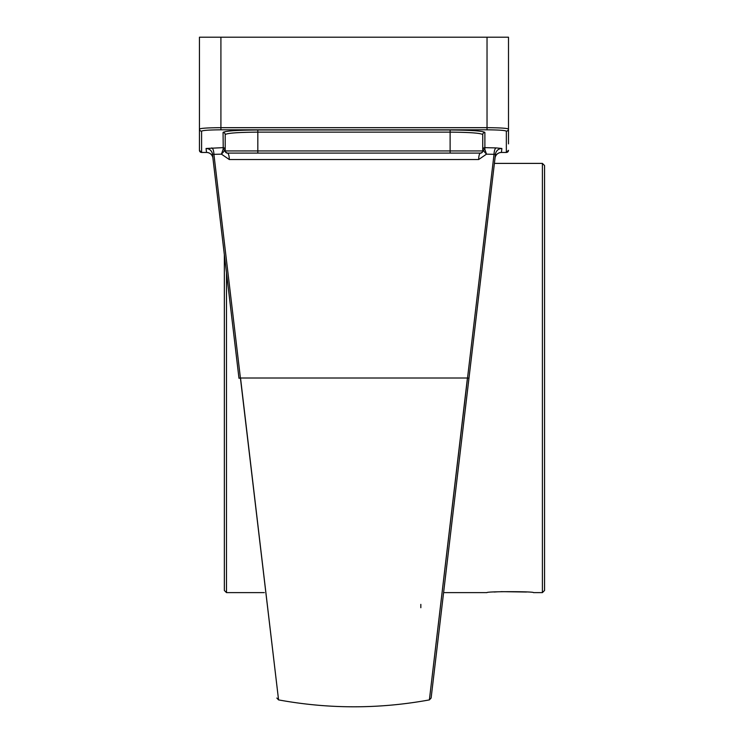 <?xml version="1.0" encoding="UTF-8"?>
<svg xmlns="http://www.w3.org/2000/svg" width="744" height="744" viewBox="0 0 744 744"><rect width="100%" height="100%" fill="white"/><g stroke="black" fill="none" stroke-linecap="round" stroke-linejoin="round"><path stroke-width="1.12" d="M420.834 604.37L420.834 607.718M438.253 624.821L433.454 665.415M478.662 159.532L229.282 159.532L221.442 154.157L213.909 154.343L278.563 699.899L240.526 378.008L467.427 378.008L429.381 699.899L494.035 154.343L486.502 154.157L478.662 159.532A6.436 1.934 90 0 1 480.596 153.097L227.348 153.097L225.46 151.971M274.49 665.415L269.691 624.821M211.742 147.917A6.436 2.167 88.6 0 1 213.909 154.343L212.449 154.148L212.923 158.119A6.436 6.426 -6.7 0 0 206.525 152.446L206.06 148.484L223.061 147.647A2.148 2.139 180 0 1 225.2 149.786M238.945 378.008L212.449 154.148A6.436 6.426 -6.7 0 0 206.06 148.484M226.492 272.769L226.492 592.624L224.344 590.476L224.344 254.634L212.923 158.119M467.427 378.008L468.971 378.259L431.12 698.039L495.495 154.148A6.436 6.426 -173.3 0 1 501.884 148.484L501.409 152.474L506.348 152.474L506.348 131.167C505.12 130.358 498.685 129.902 487.032 129.819L220.912 129.819C209.259 129.902 202.824 130.358 201.596 131.167L201.596 152.446L206.534 152.474A6.436 6.436 0 0 1 212.923 158.156L235.104 345.532M206.534 152.474L201.596 152.474L199.448 150.325L199.448 37.2L508.496 37.2L508.496 143.89M439.788 624.821L440.364 619.929M472.84 345.532L495.02 158.156L494.397 163.392L542.404 163.392L542.404 592.624L533.476 592.624C534.322 591.35 486.065 591.359 486.948 592.624L443.601 592.624M501.382 152.446L501.409 152.474A6.436 6.436 0 0 0 495.02 158.156L495.02 158.119A6.436 6.426 -173.3 0 1 501.419 152.446L506.348 152.446A2.148 2.139 -0 0 0 508.496 150.307M226.492 592.624L264.353 592.624M542.404 163.392L544.552 165.54L544.552 590.476L542.404 592.624M494.193 592.019L497.355 591.824M501 591.647L526.473 592.029M201.596 131.167A2.148 2.139 180 0 1 199.448 129.028C200.815 128.219 207.967 127.763 220.912 127.68L487.032 127.68C499.977 127.763 507.129 128.219 508.496 129.028A2.148 2.139 0 0 1 506.348 131.167M227.348 153.097A2.148 2.148 0 0 1 225.2 150.948L224.632 150.948A2.148 1.609 30.6 0 0 223.098 149.367L221.442 154.157L225.2 150.009A2.148 2.046 0 0 0 223.228 147.972L223.061 132.423C225.265 130.953 236.862 130.144 257.824 129.995L450.12 129.995L450.12 150.948L482.744 150.948L482.744 134.562C480.671 133.102 469.789 132.283 450.12 132.134L257.824 132.134C238.154 132.283 227.273 133.102 225.2 134.562L225.2 150.948A2.148 2.148 0 0 0 227.348 153.097A6.436 1.934 90 0 1 229.282 159.532M482.744 149.786A2.148 2.139 180 0 1 484.883 147.647L484.846 149.367A2.148 1.609 -30.6 0 0 483.312 150.948L482.744 150.948A2.148 2.148 0 0 1 480.596 153.097L482.233 152.334M495.495 154.148L494.035 154.343A6.436 2.167 91.4 0 1 496.202 147.917L501.884 148.484M484.716 147.972A2.148 2.046 0 0 0 482.744 150.009L486.502 154.157L484.846 149.367M223.098 149.367L223.228 147.972M240.526 378.008L238.973 378.259M220.912 37.2L220.912 129.819M487.032 129.819L487.032 37.2M450.12 129.995C471.092 130.144 482.679 130.953 484.883 132.423L484.883 147.647L496.202 147.917M257.824 129.995L257.824 150.948L450.12 150.948L450.12 153.097M225.2 150.948L257.824 150.948L257.824 153.097M201.596 152.446A2.148 2.139 180 0 1 199.448 150.307M482.744 134.562A2.148 2.139 180 0 1 484.883 132.423M225.2 134.562A2.148 2.139 0 0 0 223.061 132.423M431.12 698.039L429.381 699.899C379.105 709.097 328.839 709.097 278.563 699.899L276.824 698.039M506.348 152.474L508.496 150.325M201.596 152.474L200.62 152.241M200.564 152.204L199.755 151.432"/></g></svg>

